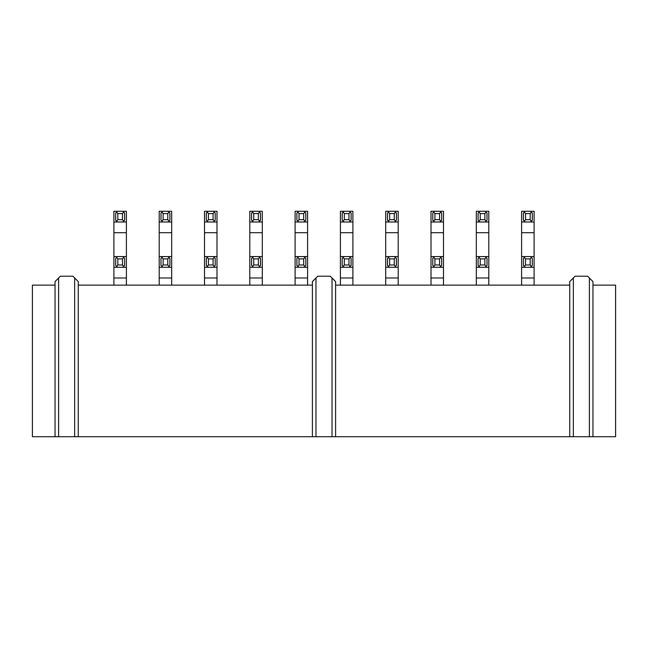 <?xml version="1.0" encoding="UTF-8"?>
<svg xmlns="http://www.w3.org/2000/svg" width="648" height="648" viewBox="0 0 648 648"><rect width="100%" height="100%" fill="white"/><g stroke="black" fill="none" stroke-linecap="round" stroke-linejoin="round"><path stroke-width="0.97" d="M312.409 285.12L78.238 285.12M55.048 285.12L32.4 285.12L32.4 436.72L74.666 436.72L74.666 277.984L78.238 281.556L78.238 436.72L312.409 436.72L312.409 281.556L315.973 277.984L315.973 436.72L569.762 436.72L569.762 281.556L573.334 277.984L573.334 436.72L615.6 436.72L615.6 285.12L592.952 285.12M569.762 285.12L335.591 285.12M589.38 436.72L589.38 277.984L592.952 281.556L592.952 436.72M332.027 436.72L332.027 277.984L335.591 281.556L335.591 436.72M55.048 436.72L55.048 281.556L58.62 277.984L58.62 436.72M573.334 277.984L575.116 276.202L587.598 276.202L589.38 277.984M569.762 436.72L573.334 436.72M315.973 277.984L317.755 276.202L330.245 276.202L332.027 277.984M312.409 436.72L315.973 436.72M58.62 277.984L60.402 276.202L72.884 276.202L74.666 277.984M74.666 436.72L78.238 436.72M126.392 277.984L113.902 277.984L113.902 256.584L126.392 256.584L126.392 285.12M113.902 277.984L113.902 285.12M123.663 266.45L122.464 264.967L117.831 264.967L116.632 266.45L115.692 265.502L115.692 258.366L116.632 257.426L117.831 258.9L122.464 258.9L123.663 257.426L124.602 258.366L124.602 265.502L122.82 267.284L126.392 267.284M122.82 267.284L113.902 267.284M116.632 257.426L117.474 256.584M123.663 257.426L122.82 256.584M116.632 266.45L117.474 267.284M117.831 264.967L117.831 258.9M122.464 264.967L122.464 258.9M113.902 256.584L113.902 211.28L126.392 211.28L126.392 256.584M126.392 221.989L113.902 221.989M123.663 221.146L122.464 219.664L117.831 219.664L116.632 221.146L115.692 220.199L115.692 213.071L116.632 212.123L117.831 213.605L122.464 213.605L123.663 212.123L124.602 213.071L124.602 220.199L122.82 221.989M116.632 221.146L117.474 221.989M116.632 212.123L117.474 211.28M123.663 212.123L122.82 211.28M122.464 213.605L122.464 219.664M117.831 219.664L117.831 213.605M171.688 277.984L159.206 277.984L159.206 256.584L171.688 256.584L171.688 285.12M159.206 277.984L159.206 285.12M168.958 266.45L167.767 264.967L163.126 264.967L161.935 266.45L160.988 265.502L160.988 258.366L161.935 257.426L163.126 258.9L167.767 258.9L168.958 257.426L169.906 258.366L169.906 265.502L168.124 267.284L171.688 267.284M168.124 267.284L159.206 267.284M161.935 257.426L162.769 256.584M168.958 257.426L168.124 256.584M161.935 266.45L162.769 267.284M163.126 264.967L163.126 258.9M167.767 264.967L167.767 258.9M171.688 256.584L171.688 232.689L159.206 232.689L159.206 256.584M159.206 232.689L159.206 211.28L171.688 211.28L171.688 232.689M171.688 221.989L159.206 221.989M168.958 221.146L167.767 219.664L163.126 219.664L161.935 221.146L160.988 220.199L160.988 213.071L161.935 212.123L163.126 213.605L167.767 213.605L168.958 212.123L169.906 213.071L169.906 220.199L168.124 221.989M161.935 221.146L162.769 221.989M161.935 212.123L162.769 211.28M168.958 212.123L168.124 211.28M167.767 213.605L167.767 219.664M163.126 219.664L163.126 213.605M216.991 277.984L204.509 277.984L204.509 256.584L216.991 256.584L216.991 285.12M204.509 277.984L204.509 285.12M214.261 266.45L213.071 264.967L208.429 264.967L207.239 266.45L206.291 265.502L206.291 258.366L207.239 257.426L208.429 258.9L213.071 258.9L214.261 257.426L215.209 258.366L215.209 265.502L213.427 267.284L216.991 267.284M213.427 267.284L204.509 267.284M207.239 257.426L208.073 256.584M214.261 257.426L213.427 256.584M207.239 266.45L208.073 267.284M208.429 264.967L208.429 258.9M213.071 264.967L213.071 258.9M204.509 256.584L204.509 211.28L216.991 211.28L216.991 256.584M216.991 221.989L204.509 221.989M214.261 221.146L213.071 219.664L208.429 219.664L207.239 221.146L206.291 220.199L206.291 213.071L207.239 212.123L208.429 213.605L213.071 213.605L214.261 212.123L215.209 213.071L215.209 220.199L213.427 221.989M207.239 221.146L208.073 221.989M207.239 212.123L208.073 211.28M214.261 212.123L213.427 211.28M213.071 213.605L213.071 219.664M208.429 219.664L208.429 213.605M262.294 277.984L249.804 277.984L249.804 256.584L262.294 256.584L262.294 285.12M249.804 277.984L249.804 285.12M259.565 266.45L258.366 264.967L253.733 264.967L252.534 266.45L251.594 265.502L251.594 258.366L252.534 257.426L253.733 258.9L258.366 258.9L259.565 257.426L260.504 258.366L260.504 265.502L258.722 267.284L262.294 267.284M258.722 267.284L249.804 267.284M252.534 257.426L253.376 256.584M259.565 257.426L258.722 256.584M252.534 266.45L253.376 267.284M253.733 264.967L253.733 258.9M258.366 264.967L258.366 258.9M249.804 256.584L249.804 211.28L262.294 211.28L262.294 256.584M262.294 221.989L249.804 221.989M259.565 221.146L258.366 219.664L253.733 219.664L252.534 221.146L251.594 220.199L251.594 213.071L252.534 212.123L253.733 213.605L258.366 213.605L259.565 212.123L260.504 213.071L260.504 220.199L258.722 221.989M252.534 221.146L253.376 221.989M252.534 212.123L253.376 211.28M259.565 212.123L258.722 211.28M258.366 213.605L258.366 219.664M253.733 219.664L253.733 213.605M307.589 277.984L295.107 277.984L295.107 256.584L307.589 256.584L307.589 285.12M295.107 277.984L295.107 285.12M304.86 266.45L303.669 264.967L299.028 264.967L297.837 266.45L296.889 265.502L296.889 258.366L297.837 257.426L299.028 258.9L303.669 258.9L304.86 257.426L305.807 258.366L305.807 265.502L304.025 267.284L307.589 267.284M304.025 267.284L295.107 267.284M297.837 257.426L298.671 256.584M304.86 257.426L304.025 256.584M297.837 266.45L298.671 267.284M299.028 264.967L299.028 258.9M303.669 264.967L303.669 258.9M307.589 256.584L307.589 232.689L295.107 232.689L295.107 256.584M295.107 232.689L295.107 211.28L307.589 211.28L307.589 232.689M307.589 221.989L295.107 221.989M304.86 221.146L303.669 219.664L299.028 219.664L297.837 221.146L296.889 220.199L296.889 213.071L297.837 212.123L299.028 213.605L303.669 213.605L304.86 212.123L305.807 213.071L305.807 220.199L304.025 221.989M297.837 221.146L298.671 221.989M297.837 212.123L298.671 211.28M304.86 212.123L304.025 211.28M303.669 213.605L303.669 219.664M299.028 219.664L299.028 213.605M352.893 277.984L340.411 277.984L340.411 256.584L352.893 256.584L352.893 285.12M340.411 277.984L340.411 285.12M350.163 266.45L348.972 264.967L344.331 264.967L343.14 266.45L342.193 265.502L342.193 258.366L343.14 257.426L344.331 258.9L348.972 258.9L350.163 257.426L351.111 258.366L351.111 265.502L349.329 267.284L352.893 267.284M349.329 267.284L340.411 267.284M343.14 257.426L343.975 256.584M350.163 257.426L349.329 256.584M343.14 266.45L343.975 267.284M344.331 264.967L344.331 258.9M348.972 264.967L348.972 258.9M352.893 256.584L352.893 232.689L340.411 232.689L340.411 256.584M340.411 232.689L340.411 211.28L352.893 211.28L352.893 232.689M352.893 221.989L340.411 221.989M350.163 221.146L348.972 219.664L344.331 219.664L343.14 221.146L342.193 220.199L342.193 213.071L343.14 212.123L344.331 213.605L348.972 213.605L350.163 212.123L351.111 213.071L351.111 220.199L349.329 221.989M343.14 221.146L343.975 221.989M343.14 212.123L343.975 211.28M350.163 212.123L349.329 211.28M348.972 213.605L348.972 219.664M344.331 219.664L344.331 213.605M398.196 277.984L385.706 277.984L385.706 256.584L398.196 256.584L398.196 285.12M385.706 277.984L385.706 285.12M395.466 266.45L394.268 264.967L389.634 264.967L388.436 266.45L387.496 265.502L387.496 258.366L388.436 257.426L389.634 258.9L394.268 258.9L395.466 257.426L396.406 258.366L396.406 265.502L394.624 267.284L398.196 267.284M394.624 267.284L385.706 267.284M388.436 257.426L389.278 256.584M395.466 257.426L394.624 256.584M388.436 266.45L389.278 267.284M389.634 264.967L389.634 258.9M394.268 264.967L394.268 258.9M385.706 256.584L385.706 211.28L398.196 211.28L398.196 256.584M398.196 221.989L385.706 221.989M395.466 221.146L394.268 219.664L389.634 219.664L388.436 221.146L387.496 220.199L387.496 213.071L388.436 212.123L389.634 213.605L394.268 213.605L395.466 212.123L396.406 213.071L396.406 220.199L394.624 221.989M388.436 221.146L389.278 221.989M388.436 212.123L389.278 211.28M395.466 212.123L394.624 211.28M394.268 213.605L394.268 219.664M389.634 219.664L389.634 213.605M443.491 277.984L431.009 277.984L431.009 256.584L443.491 256.584L443.491 285.12M431.009 277.984L431.009 285.12M440.762 266.45L439.571 264.967L434.93 264.967L433.739 266.45L432.791 265.502L432.791 258.366L433.739 257.426L434.93 258.9L439.571 258.9L440.762 257.426L441.709 258.366L441.709 265.502L439.927 267.284L443.491 267.284M439.927 267.284L431.009 267.284M433.739 257.426L434.573 256.584M440.762 257.426L439.927 256.584M433.739 266.45L434.573 267.284M434.93 264.967L434.93 258.9M439.571 264.967L439.571 258.9M431.009 256.584L431.009 211.28L443.491 211.28L443.491 256.584M443.491 221.989L431.009 221.989M440.762 221.146L439.571 219.664L434.93 219.664L433.739 221.146L432.791 220.199L432.791 213.071L433.739 212.123L434.93 213.605L439.571 213.605L440.762 212.123L441.709 213.071L441.709 220.199L439.927 221.989M433.739 221.146L434.573 221.989M433.739 212.123L434.573 211.28M440.762 212.123L439.927 211.28M439.571 213.605L439.571 219.664M434.93 219.664L434.93 213.605M488.795 277.984L476.312 277.984L476.312 256.584L488.795 256.584L488.795 285.12M476.312 277.984L476.312 285.12M486.065 266.45L484.874 264.967L480.233 264.967L479.042 266.45L478.094 265.502L478.094 258.366L479.042 257.426L480.233 258.9L484.874 258.9L486.065 257.426L487.013 258.366L487.013 265.502L485.231 267.284L488.795 267.284M485.231 267.284L476.312 267.284M479.042 257.426L479.876 256.584M486.065 257.426L485.231 256.584M479.042 266.45L479.876 267.284M480.233 264.967L480.233 258.9M484.874 264.967L484.874 258.9M476.312 256.584L476.312 211.28L488.795 211.28L488.795 256.584M488.795 221.989L476.312 221.989M486.065 221.146L484.874 219.664L480.233 219.664L479.042 221.146L478.094 220.199L478.094 213.071L479.042 212.123L480.233 213.605L484.874 213.605L486.065 212.123L487.013 213.071L487.013 220.199L485.231 221.989M479.042 221.146L479.876 221.989M479.042 212.123L479.876 211.28M486.065 212.123L485.231 211.28M484.874 213.605L484.874 219.664M480.233 219.664L480.233 213.605M534.098 277.984L521.608 277.984L521.608 256.584L534.098 256.584L534.098 285.12M521.608 277.984L521.608 285.12M531.368 266.45L530.169 264.967L525.536 264.967L524.337 266.45L523.398 265.502L523.398 258.366L524.337 257.426L525.536 258.9L530.169 258.9L531.368 257.426L532.308 258.366L532.308 265.502L530.526 267.284L534.098 267.284M530.526 267.284L521.608 267.284M524.337 257.426L525.18 256.584M531.368 257.426L530.526 256.584M524.337 266.45L525.18 267.284M525.536 264.967L525.536 258.9M530.169 264.967L530.169 258.9M534.098 256.584L534.098 232.689L521.608 232.689L521.608 256.584M521.608 232.689L521.608 211.28L534.098 211.28L534.098 232.689M534.098 221.989L521.608 221.989M531.368 221.146L530.169 219.664L525.536 219.664L524.337 221.146L523.398 220.199L523.398 213.071L524.337 212.123L525.536 213.605L530.169 213.605L531.368 212.123L532.308 213.071L532.308 220.199L530.526 221.989M524.337 221.146L525.18 221.989M524.337 212.123L525.18 211.28M531.368 212.123L530.526 211.28M530.169 213.605L530.169 219.664M525.536 219.664L525.536 213.605M126.392 232.689L113.902 232.689M216.991 232.689L204.509 232.689M262.294 232.689L249.804 232.689M398.196 232.689L385.706 232.689M443.491 232.689L431.009 232.689M488.795 232.689L476.312 232.689"/></g></svg>
